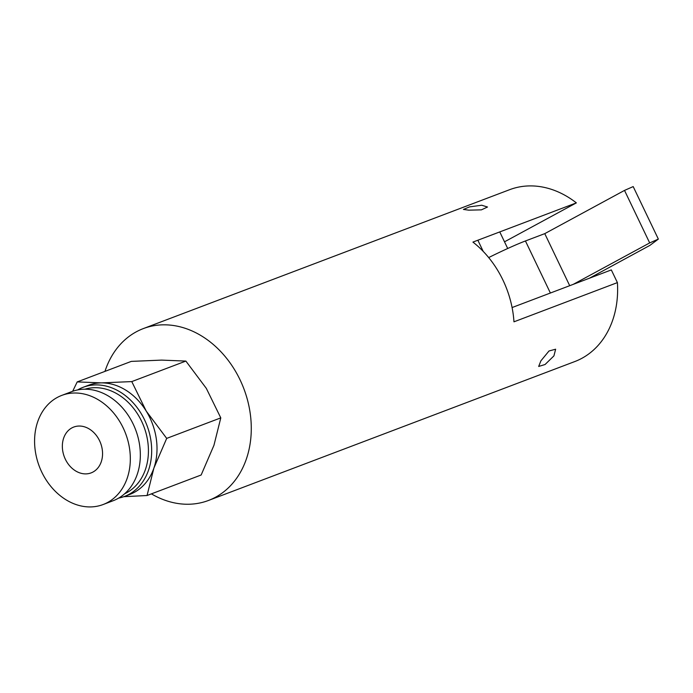 <?xml version="1.0" encoding="UTF-8"?>
<svg xmlns="http://www.w3.org/2000/svg" width="693" height="693" viewBox="0 0 693 693"><rect width="100%" height="100%" fill="white"/><g stroke="black" fill="none" stroke-linecap="round" stroke-linejoin="round"><path stroke-width="1.04" d="M540.904 360.828L549.003 350.987L555.639 349.211L553.915 355.899L545.062 364.518L538.669 366.458L540.904 360.828M468.711 210.161L481.384 209.858L487.508 207.016L481.722 205.232L469.551 206.878L463.435 209.433L468.711 210.161M104.955 371.387A91.9 72.713 69.2 0 1 136.252 331.834A91.9 72.713 69.2 0 1 143.286 328.603L509.641 189.683A91.9 72.713 69.2 0 1 576.359 202.876L472.929 242.091A91.9 72.713 69.2 0 1 513.963 321.821L617.402 282.605A91.9 72.713 69.2 0 1 581.851 358.324A91.9 72.713 69.2 0 1 574.818 361.547L208.463 500.467A91.9 72.713 69.2 0 1 151.403 493.866M143.286 328.603A91.9 72.713 69.2 0 1 242.039 384.217A91.9 72.713 69.2 0 1 215.506 497.245A91.9 72.713 69.2 0 1 208.463 500.467M504.504 241.822L576.359 202.876M617.402 282.605L611.321 269.915L512.092 307.545M85.663 473.891A24.506 19.395 69.2 0 1 63.271 453.499A24.506 19.395 69.2 0 1 73.761 427.044A24.506 19.395 69.2 0 1 79.245 426.039A24.506 19.395 69.2 0 1 101.637 446.431A24.506 19.395 69.2 0 1 91.147 472.877A24.506 19.395 69.2 0 1 85.663 473.891M124.601 493.797A56.02 44.326 -110.8 0 0 145.928 432.804A56.02 44.326 -110.8 0 0 95.14 387.69A56.02 44.326 -110.8 0 0 84.936 389.206M77.625 389.925A58.351 46.171 69.2 0 1 83.117 387.309A58.351 46.171 69.2 0 1 96.171 384.901A58.351 46.171 69.2 0 1 149.489 433.454A58.351 46.171 69.2 0 1 124.497 496.431A58.351 46.171 69.2 0 1 118.642 498.102M61.764 395.4L71.777 391.606A58.351 46.171 69.2 0 1 84.823 389.206A58.351 46.171 69.2 0 1 138.15 437.759A58.351 46.171 69.2 0 1 113.15 500.727L103.144 504.521A58.351 46.171 69.2 0 1 90.09 506.93A58.351 46.171 69.2 0 1 36.772 458.376A58.351 46.171 69.2 0 1 61.764 395.4A58.351 46.171 69.2 0 1 74.809 393A58.351 46.171 69.2 0 1 128.136 441.554A58.351 46.171 69.2 0 1 103.144 504.521M124.497 496.431L129.834 494.404A58.351 46.171 -110.8 0 0 153.889 468.087A58.351 46.171 -110.8 0 0 146.249 411.122A58.351 46.171 -110.8 0 0 101.507 382.882A58.351 46.171 -110.8 0 0 88.453 385.282L83.117 387.309M147.055 495.512L201.152 475L213.946 445.313L220.79 417.879L166.692 438.392L153.889 468.087L147.055 495.512L123.778 496.69M72.678 391.276L77.2 381.912L131.298 361.391L161.564 360.109L185.871 361.079L206.306 388.349L220.79 417.879M77.2 381.912L101.507 382.882L131.774 381.592L185.871 361.079M131.774 381.592L146.249 411.122L166.692 438.392M488.686 257.579A38.626 2.512 -25.6 0 1 525.441 240.965L544.767 233.636L624.514 190.41L649.679 242.922L573.206 284.373M544.767 233.636L569.707 285.698M649.679 242.922L658.35 239.094L649.904 245.383L589.362 278.248M624.514 190.41L633.194 186.582L658.35 239.094M525.441 240.965L550.389 293.026M477.858 240.22L483.22 251.403M499.766 231.921L507.709 248.501"/></g></svg>
